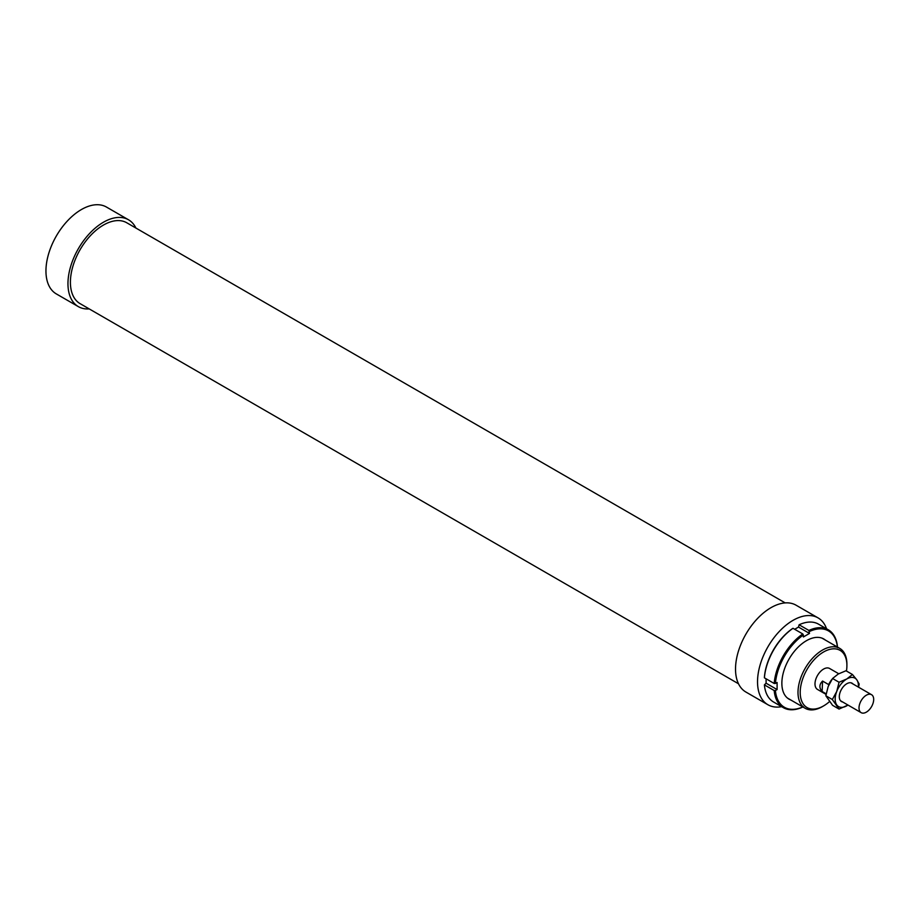 <?xml version="1.0" encoding="UTF-8"?>
<svg xmlns="http://www.w3.org/2000/svg" width="919" height="919" viewBox="0 0 919 919"><rect width="100%" height="100%" fill="white"/><g stroke="black" fill="none" stroke-linecap="round" stroke-linejoin="round"><path stroke-width="1.38" d="M866.732 694.994A10.373 5.985 120 0 0 859.644 704.092A10.373 5.985 120 0 0 861.16 712.662A10.373 5.985 120 0 0 865.962 712.351A10.373 5.985 120 0 0 873.05 703.253A10.373 5.985 120 0 0 871.534 694.684A10.373 5.985 120 0 0 866.732 694.994M826.17 693.845L822.114 691.502C819.036 687.917 819.185 684.448 822.574 681.071L828.685 684.598L828.651 685.356M831.89 679.463A12.108 6.984 120 0 0 828.685 684.598M822.114 691.502L822.574 681.071M826.572 628.803A50.143 28.948 120 0 0 818.059 617.89A50.143 28.948 120 0 0 779.415 631.33A50.143 28.948 120 0 0 757.532 681.795A50.143 28.948 120 0 0 767.916 704.747A50.143 28.948 120 0 0 781.621 706.665M818.059 617.89L796.049 605.184A50.143 28.948 120 0 0 757.417 618.625A50.143 28.948 120 0 0 735.522 669.089A50.143 28.948 120 0 0 745.906 692.041L767.916 704.747M785.171 602.898L126.753 222.766A46.685 26.95 120 0 0 90.786 235.275A46.685 26.95 120 0 0 70.407 282.259A46.685 26.95 120 0 0 80.068 303.626L738.485 683.759M135.909 228.05A50.143 28.948 120 0 0 128.488 219.767L106.478 207.062A50.143 28.948 120 0 0 67.834 220.503A50.143 28.948 120 0 0 45.95 270.967A50.143 28.948 120 0 0 56.335 293.919L78.345 306.624A50.143 28.948 120 0 0 89.223 308.91M128.488 219.767A50.143 28.948 120 0 0 89.844 233.208A50.143 28.948 120 0 0 67.96 283.672A50.143 28.948 120 0 0 78.345 306.624M838.725 673.742L829.604 668.481A12.108 6.984 120 0 0 820.276 671.732A12.108 6.984 120 0 0 814.992 683.908A12.108 6.984 120 0 0 817.508 689.445L826.066 694.396M846.904 664.219A34.577 19.965 120 0 0 839.748 648.377A34.577 19.965 120 0 0 813.097 657.648A34.577 19.965 120 0 0 798.002 692.455A34.577 19.965 120 0 0 805.159 708.285A34.577 19.965 120 0 0 822.459 706.573L823.55 705.93A33.027 19.069 -60 0 1 800.208 692.455A33.027 19.069 -60 0 1 823.55 651.996A33.027 19.069 -60 0 1 846.904 665.482L846.904 664.219M846.904 665.482A33.027 19.069 -60 0 1 846.456 671.031M829.443 701.656A33.027 19.069 -60 0 1 823.55 705.93M790.88 700.037A34.75 20.069 -60 0 1 781.862 683.276A34.75 20.069 -60 0 1 806.434 640.704A34.75 20.069 -60 0 1 825.457 640.141M802.827 706.929A44.089 25.456 -60 0 1 775.406 690.525L774.189 690.525A44.951 25.95 120 0 0 783.344 707.664A44.951 25.95 120 0 0 802.769 707.033L803.378 706.677M774.189 690.525L764.401 684.885L766.09 683.208L777.095 689.56L775.406 690.525M783.344 707.664L773.568 702.013A44.951 25.95 -60 0 1 764.401 684.885M774.189 683.472L775.406 683.472A44.089 25.456 -60 0 1 803.378 635.018L802.769 633.961A44.951 25.95 120 0 0 774.189 683.472L764.401 677.82A44.951 25.95 -60 0 1 792.994 628.309L792.373 628.665A44.089 25.456 120 0 0 764.413 677.119L764.401 677.82M802.769 633.961L792.994 628.309M837.462 647.642L837.473 646.93A44.951 25.95 120 0 0 828.306 629.802A44.951 25.95 120 0 0 808.881 630.434L809.49 633.432L803.378 636.97L803.378 635.018M766.09 678.796L766.09 683.208M808.881 630.434L799.105 624.782L798.496 627.08L794.671 629.285M799.105 624.782A44.951 25.95 -60 0 1 818.519 624.15L828.306 629.802M809.49 631.491A44.089 25.456 -60 0 1 837.404 647.033M809.49 633.432L798.496 627.08M775.406 683.472L777.095 682.495L777.095 689.56M847.984 705.057L839.047 709.066L832.338 699.52L836.727 691.479A16.427 9.489 120 0 0 835.176 699.083A16.427 9.489 120 0 0 836.727 704.896A16.427 9.489 120 0 0 846.79 705.792A16.427 9.489 120 0 0 847.961 705.045M858.346 687.067A16.427 9.489 120 0 0 858.403 685.677A16.427 9.489 120 0 0 856.841 679.865L859.162 684.035L858.599 687.228M852.453 674.5L856.841 679.865A16.427 9.489 120 0 0 846.79 678.969L852.453 674.5L845.974 670.755L838.231 674.029L832.557 678.498L828.168 686.539L825.848 695.775L832.557 705.321L839.047 709.066M853.039 684.012A10.591 6.111 120 0 0 846.79 683.736A10.591 6.111 120 0 0 839.3 696.705A10.591 6.111 120 0 0 842.666 701.978M846.79 678.969A16.427 9.489 120 0 0 836.727 691.479L839.047 682.243L846.79 678.969M839.047 682.243L832.557 678.498M832.338 699.52L825.848 695.775M840.529 700.749L861.16 712.662M850.914 682.783L871.534 694.684M822 638.131L839.748 648.377M787.422 698.038L805.159 708.285"/></g></svg>
